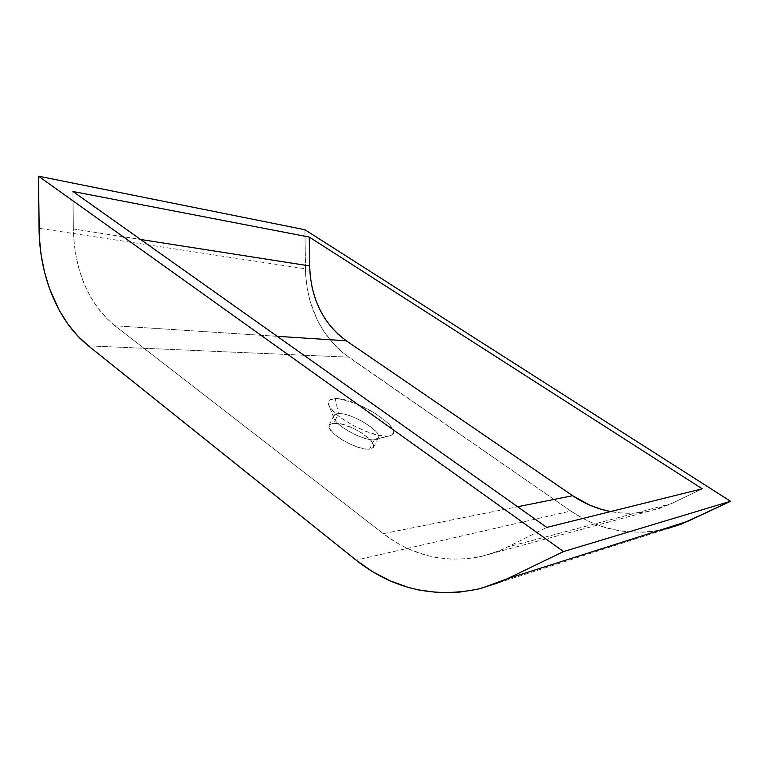 <?xml version="1.0" encoding="UTF-8"?>
<svg xmlns="http://www.w3.org/2000/svg" width="769" height="769" viewBox="0 0 769 769"><rect width="100%" height="100%" fill="white"/><g stroke="black" fill="none" stroke-linecap="round" stroke-linejoin="round"><path stroke-width="0.58" stroke-dasharray="3.85 2.88" d="M338.447 413.626C334.602 413.799 333.083 415.27 333.909 418.028C335.765 426.016 363.785 441.079 374.34 439.733L387.393 436.158C372.331 438.07 331.103 415.923 328.613 404.648C327.469 400.755 329.69 398.746 335.274 398.611L338.447 413.626L333.823 422.95L329.247 424.949C324.518 431.265 357.066 450.951 369.524 449.183L374.34 439.733C361.93 441.339 329.267 421.672 333.919 415.529L338.447 413.626C351.337 412.607 382.693 431.553 378.367 437.878L374.34 439.733L369.524 449.183L373.234 447.76L373.599 444.569L370.639 440.128L361.161 432.62L352.856 428.112L340.388 423.7L331.458 423.315L329.065 425.478L330.074 429.285L334.409 434.177L341.446 439.387L350.087 444.088L358.921 447.52L366.553 449.134L369.524 449.183L373.59 447.241C378.002 440.743 346.752 421.758 333.823 422.95L338.447 413.626L335.274 398.611L339.619 398.909L356.451 403.715L374.599 412.866L388.422 423.517L392.892 429.775L393.363 432.284L392.584 434.235L390.575 435.552L387.393 436.158L377.973 435.158L365.746 431.303L352.683 425.209L340.946 417.855L336.197 414.097L329.853 407.147L328.488 404.244L328.382 401.87L329.536 400.101L335.274 398.611C356.797 397.381 407.397 431.005 390.268 435.658L376.358 439.378C388.662 436.158 353.423 412.453 338.447 413.626M702.251 488.796L671.558 503.56L507.396 547.076L546.788 527.419L507.396 547.076C498.225 551.633 488.767 554.92 479.029 556.929C443.751 563.196 411.848 555.439 383.318 533.676L517.614 506.742L383.318 533.676L396.939 542.895L404.138 546.797L411.559 550.21L426.958 555.449L434.889 557.256L451.057 559.15L467.427 558.707L483.72 555.852L499.658 550.604L507.396 547.076L671.558 503.56L659.273 508.492L646.527 511.702L633.569 513.183L620.593 512.923L610.644 511.558C623.438 513.971 636.299 513.846 649.247 511.164L671.558 503.56L702.251 488.796M277.196 336.313L114.946 325.787L383.318 533.676L114.946 325.787C88.416 303.476 74.545 271.197 73.334 228.951L140.592 239.467L73.334 228.951L74.17 243.677L76.352 258.048L79.832 271.851L84.58 284.886L90.55 296.978L97.653 307.936L105.824 317.597L114.946 325.787L277.196 336.313M72.901 191.481L73.334 228.951L72.901 191.481M665.819 529.034L650.487 531.677L642.769 532.225L627.369 531.792L619.766 530.821L604.867 527.419L590.592 522.151L583.748 518.854L570.771 511.02L343.753 353.538L334.775 345.3L323.297 330.67L317.107 319.625L310.186 301.535L307.244 288.711L305.678 275.485L304.918 229.729L305.418 268.785L39.036 228.287L305.418 268.785C306.696 307.071 321.086 336.514 348.588 357.143L88.454 345.867L348.588 357.143L570.771 511.02L356.076 560.13L570.771 511.02C600.195 530.927 632.666 536.733 668.194 528.438L480.99 588.439M333.909 418.028L328.613 404.648M329.247 424.949L333.919 415.529M649.247 511.164L479.029 556.929M373.59 447.241L378.367 437.878M376.358 439.378L390.268 435.658"/><path stroke-width="1.15" d="M546.788 527.419L702.251 488.796L546.788 527.419L72.901 191.481L309.253 237.063L72.901 191.481L546.788 527.419M572.645 495.697C584.19 503.58 596.85 508.867 610.644 511.558L601.579 509.386L589.477 505.022L572.645 495.697L346.319 340.792L277.196 336.313L346.319 340.792L338.312 334.448L331.122 326.979L324.854 318.491L319.577 309.128L315.377 299.045L312.291 288.375L310.368 277.282L309.619 265.92C310.743 298.526 322.98 323.489 346.319 340.792L572.645 495.697L517.614 506.742L572.645 495.697M140.592 239.467L309.619 265.92L309.253 237.063L702.251 488.796L309.253 237.063L309.619 265.92L140.592 239.467M38.45 176.168L563.542 551.565L730.55 501.273L304.918 229.729L38.45 176.168L304.918 229.729L730.55 501.273L563.542 551.565L507.04 578.855L480.99 588.439C434.648 598.715 393.007 589.275 356.076 560.13L88.454 345.867C57.829 321.471 39.44 276.196 39.036 228.287L38.45 176.168L39.334 237.227L41.113 254.837L44.467 271.89L49.341 288.173L59.415 310.628L67.855 323.98L77.573 335.793L88.454 345.867L356.076 560.13L372.436 571.607L390.046 580.806L408.675 587.526L418.288 589.89L437.946 592.563L457.92 592.361L477.885 589.208L497.485 583.056L507.04 578.855L688.044 521.219L507.04 578.855L563.542 551.565L38.45 176.168M668.194 528.438L688.044 521.219L730.55 501.273L680.786 524.333L665.819 529.034"/></g></svg>
